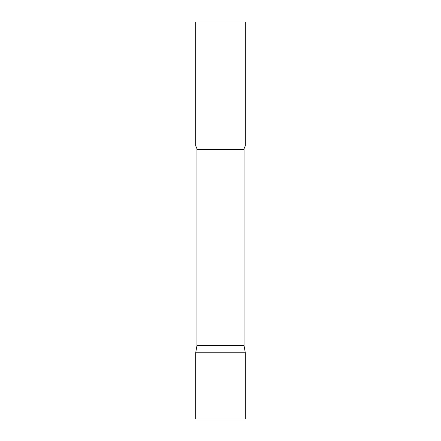 <?xml version="1.0" encoding="UTF-8"?>
<svg xmlns="http://www.w3.org/2000/svg" width="441" height="441" viewBox="0 0 441 441"><rect width="100%" height="100%" fill="white"/><g stroke="black" fill="none" stroke-linecap="round" stroke-linejoin="round"><path stroke-width="0.33" stroke-dasharray="2.21 1.65" d="M220.5 352.8L245.306 352.8L220.5 352.8M195.694 418.95L245.306 418.95M245.306 146.081L195.694 146.081M245.306 22.05L195.694 22.05M244.049 345.672L196.951 345.672M244.049 149.742L196.951 149.742"/><path stroke-width="0.66" d="M245.306 352.8L195.694 352.8L245.306 352.8L245.306 418.95L195.694 418.95L195.694 352.8L196.951 345.672L244.049 345.672L245.306 352.8M244.049 345.672L244.049 149.742A5.954 5.954 0 0 1 245.306 146.081L245.306 22.05L195.694 22.05L195.694 146.081A5.954 5.954 0 0 1 196.951 149.742L244.049 149.742M196.951 345.672L196.951 149.742M195.694 146.081L245.306 146.081"/></g></svg>

